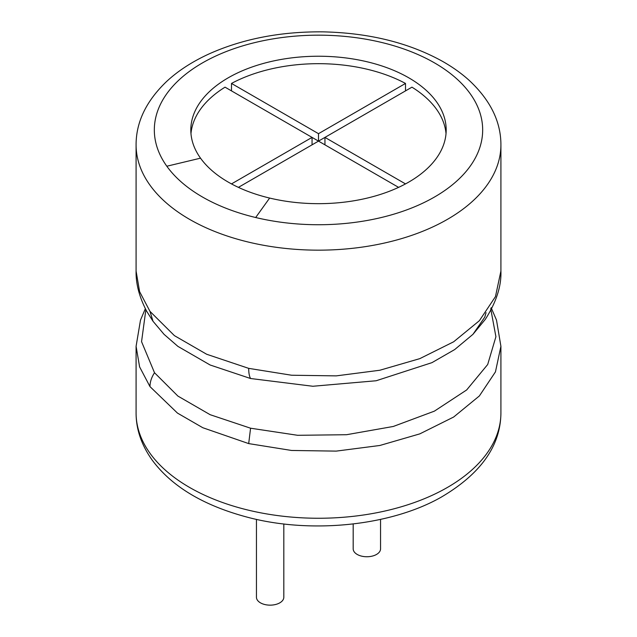 <?xml version="1.0" encoding="UTF-8"?>
<svg xmlns="http://www.w3.org/2000/svg" width="637" height="637" viewBox="0 0 637 637"><rect width="100%" height="100%" fill="white"/><g stroke="black" fill="none" stroke-linecap="round" stroke-linejoin="round"><path stroke-width="0.96" d="M256.448 519.394L256.448 597.251A13.68 7.899 0 0 0 270.128 605.15A13.68 7.899 0 0 0 283.815 597.251L283.815 523.956M353.185 523.956L353.185 548.847A13.68 7.899 0 0 0 366.872 556.746A13.68 7.899 0 0 0 380.552 548.847L380.552 519.394M200.528 158.167A127.687 73.717 180 0 1 190.813 129.956A127.687 73.717 180 0 1 318.5 56.231A127.687 73.717 180 0 1 446.187 129.956A127.687 73.717 180 0 1 269.634 198.059A127.687 73.717 180 0 1 200.528 158.167L166.822 166.225A164.171 94.786 180 0 1 297.073 35.983A164.171 94.786 180 0 1 481.269 142.322A164.171 94.786 180 0 1 255.676 217.52A164.171 94.786 180 0 1 166.822 166.225M446.027 133.674A127.687 73.717 0 0 0 411.956 87.165L318.5 141.119L398.595 187.366M405.506 83.439L318.5 133.674L231.494 83.439A127.687 73.717 0 0 1 405.506 83.439L405.506 90.892M231.494 83.439L231.494 90.892M238.405 187.366L318.5 141.119L225.044 87.165A127.687 73.717 0 0 0 190.973 133.674M312.05 144.846L312.05 137.401L231.494 183.91M318.5 133.674L318.5 141.119M405.506 183.91L324.95 137.401L324.95 144.846M149.974 453.241A182.413 105.312 180 0 1 136.087 412.935C136.071 429.155 141.374 444.793 152.004 459.842C172.07 487.146 205.21 506.614 251.432 518.247C314.447 533.814 391.699 525.254 440.963 497.314C480.68 474 500.666 445.876 500.913 412.935A182.413 105.312 180 0 1 248.693 510.237A182.413 105.312 180 0 1 149.974 453.241M500.913 412.935L500.913 346.297L495.451 371.881L479.382 395.935L453.655 417.028L419.807 433.877L379.851 445.478L336.209 451.115L291.563 450.463L248.693 443.599L202.813 427.73L177.46 413.087L149.974 386.603L139.607 366.888L136.087 346.305L140.498 320.1L145.34 308.682M149.974 386.603C150.013 381.929 151.526 377.303 154.512 372.741L141.557 341.687L145.865 309.701M490.705 308.682L495.912 336.71L487.695 364.499L466.666 389.955L434.394 411.144L393.308 426.464L346.528 434.721L297.67 435.302L250.572 428.207L210.154 414.703L177.906 396.079L154.512 372.741M248.693 443.599L250.572 428.207M486.055 312.687L484.797 317.083L472.965 334.321L454.691 349.562L431.95 362.652L376.156 380.759L312.878 386.261L250.572 378.513L210.154 365.009L177.906 346.385L164.035 334.321L153.023 321.271L149.974 311.366L139.607 291.65L136.087 271.067L136.087 144.846C136.071 122.001 146.327 100.797 166.862 81.249C178.288 70.691 192.374 61.574 209.119 53.898C242.697 38.865 280.543 31.516 322.664 31.85C368.624 32.821 408.436 42.575 442.102 61.112C452.453 66.957 461.53 73.422 469.342 80.517C490.402 100.24 500.929 121.683 500.913 144.846A182.413 105.312 180 0 1 248.693 242.148A182.413 105.312 180 0 1 149.974 185.152A182.413 105.312 180 0 1 136.087 144.846M472.965 334.321L485.33 319.336C496.303 302.145 501.494 286.053 500.913 271.059L495.451 296.643L479.382 320.698L453.655 341.79L419.807 358.639L379.851 370.24L336.209 375.878L291.563 375.225L248.693 368.361L206.651 354.252L174.403 335.635L149.974 311.366M250.572 378.513C249.338 376.387 248.709 373.003 248.693 368.361M255.676 217.52L269.634 198.059M136.087 412.935L136.087 346.679M491.135 307.663L496.502 320.1L500.913 346.297M136.087 271.067C135.792 283.823 139.36 297.28 146.797 311.437L153.023 321.271M500.913 271.059L500.913 144.846"/></g></svg>
